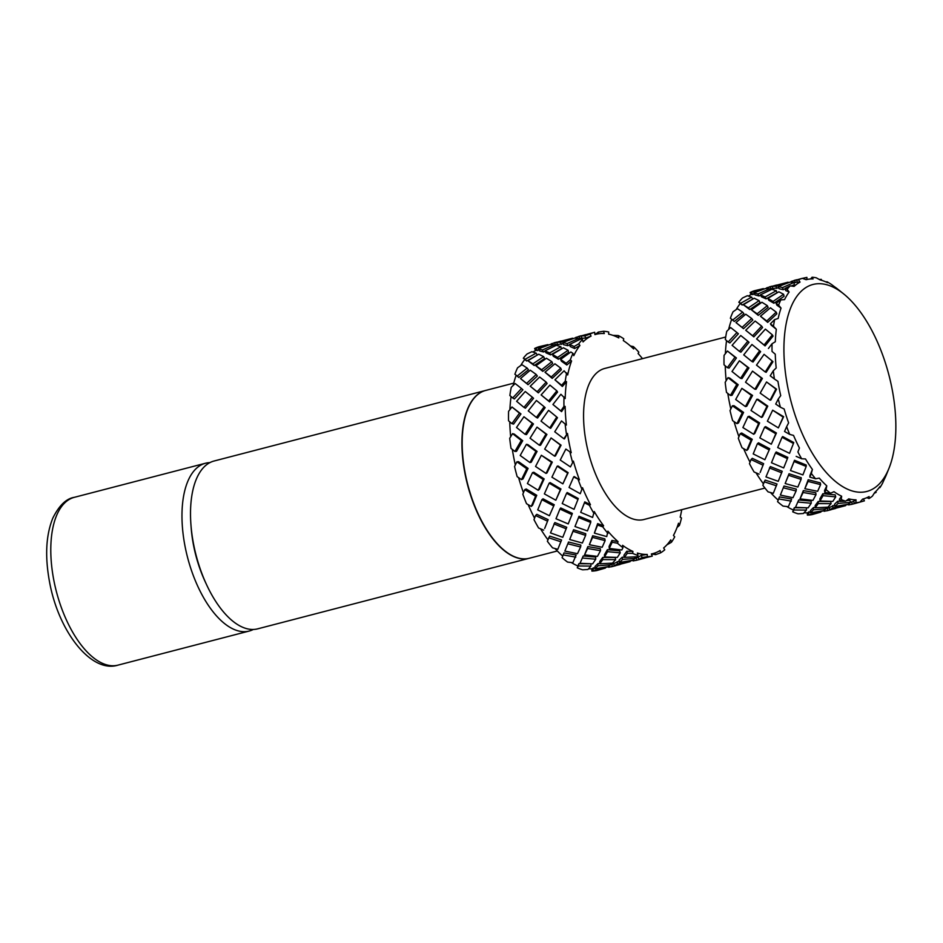 <?xml version="1.0" encoding="UTF-8"?>
<svg xmlns="http://www.w3.org/2000/svg" width="943" height="943" viewBox="0 0 943 943"><rect width="100%" height="100%" fill="white"/><g stroke="black" fill="none" stroke-linecap="round" stroke-linejoin="round"><path stroke-width="1.41" d="M810.615 278.975L812.064 277.23L813.102 278.916A113.29 53.716 75.4 0 0 812.996 278.916A113.29 53.716 75.4 0 0 806.147 279.694L802.328 278.326A115.6 54.812 75.4 0 0 798.544 279.812L800.018 282.11A113.29 53.716 75.4 0 0 794.089 286.413L790.234 285.847A115.6 54.812 75.4 0 0 787.157 289.324L789.102 292.047A113.29 53.716 75.4 0 0 784.564 299.603L780.804 299.898A115.6 54.812 75.4 0 0 778.623 305.143L781.04 308.102A113.29 53.716 75.4 0 0 778.175 318.439L774.616 319.606A115.6 54.812 75.4 0 0 773.472 326.29L776.325 329.26A113.29 53.716 75.4 0 0 775.323 341.731L772.058 343.735A115.6 54.812 75.4 0 0 772.034 351.433L775.276 354.203A113.29 53.716 75.4 0 0 776.183 368.006L773.307 370.752A115.6 54.812 75.4 0 0 774.392 378.992L777.94 381.349A113.29 53.716 75.4 0 0 779.213 388.492A113.29 53.716 75.4 0 0 780.721 395.636L778.281 398.983A115.6 54.812 75.4 0 0 780.403 407.235L784.152 409.003A113.29 53.716 75.4 0 0 788.619 422.877L786.651 426.637A115.6 54.812 75.4 0 0 789.692 434.393L793.534 435.418A113.29 53.716 75.4 0 0 799.416 447.996L797.908 451.992A115.6 54.812 75.4 0 0 801.656 458.758L805.487 458.946A113.29 53.716 75.4 0 0 812.406 469.449L811.334 473.433A115.6 54.812 75.4 0 0 815.577 478.785L819.255 478.113A113.29 53.716 75.4 0 0 826.775 485.857L826.103 489.641A115.6 54.812 75.4 0 0 830.547 493.236L833.989 491.692A113.29 53.716 75.4 0 0 841.639 496.218L841.262 499.566A115.6 54.812 75.4 0 0 845.647 501.193L848.747 498.847A113.29 53.716 75.4 0 0 855.949 499.849A113.29 53.716 75.4 0 0 856.055 499.861L855.867 502.607L854.323 503.385L859.922 502.147L862.609 499.118A113.29 53.716 75.4 0 0 862.963 499.024A113.29 53.716 75.4 0 0 869.104 496.56L869.01 498.564L866.865 497.668M819.62 283.702A106.924 50.698 75.4 0 0 787.735 387.137A106.924 50.698 75.4 0 0 860.157 492.246A106.924 50.698 75.4 0 0 888.978 468.306A106.924 50.698 75.4 0 0 843.667 293.91A106.924 50.698 75.4 0 0 819.62 283.702M725.709 337.028L604.793 368.442A78.033 37.001 75.4 0 0 587.395 448.326A78.033 37.001 75.4 0 0 639.201 520.053A78.033 37.001 75.4 0 0 644.034 519.487L764.962 488.061M485.504 390.485L214.085 461.009A86.697 41.115 75.4 0 0 190.91 524.332A86.697 41.115 75.4 0 0 206.623 584.801A86.697 41.115 75.4 0 0 252.323 629.464A86.697 41.115 75.4 0 0 257.687 628.84L529.117 558.303A86.697 41.115 -104.6 0 1 523.742 558.94A86.697 41.115 -104.6 0 1 466.184 479.233A86.697 41.115 -104.6 0 1 485.504 390.485A86.697 41.115 -104.6 0 1 485.633 390.449M253.302 629.464A86.697 41.115 -104.6 0 1 249.164 631.056A86.697 41.115 -104.6 0 1 243.789 631.68A86.697 41.115 -104.6 0 1 186.231 551.973A86.697 41.115 -104.6 0 1 205.55 463.225A86.697 41.115 -104.6 0 1 209.947 462.6M206.623 584.801L205.291 581.914A78.033 37.001 -104.6 0 1 191.146 527.502L190.91 524.332M513.735 383.153L485.751 390.414A86.697 41.115 75.4 0 0 466.431 479.174A86.697 41.115 75.4 0 0 523.99 558.869A86.697 41.115 75.4 0 0 529.365 558.244L557.337 550.971M591.898 571.093A115.6 54.812 75.4 0 0 596.872 570.527L605.394 568.075L591.898 571.093L591.827 568.829L594.974 567.592M638.835 559.376L638.081 557.195L641.275 555.38L647.24 554.425L647.311 556.688L642.136 557.502L638.835 559.376L652.273 556.134L651.354 553.965A113.29 53.716 75.4 0 0 652.898 553.612A113.29 53.716 75.4 0 0 660.124 550.5L660.513 552.881L655.585 554.661L651.53 553.965M595.104 334.529L598.31 332.077L603.496 331.276L604.298 333.551A113.29 53.716 75.4 0 0 595.917 334.317A113.29 53.716 75.4 0 0 594.903 334.612L594.679 332.266L581.336 335.92L585.108 335.873L585.379 338.148L581.737 338.207L581.336 335.92M551.502 344.525L551.172 343.83L560.967 341.06M575.76 338.101L575.678 337.464L585.615 334.659M608.058 566.637L610.663 564.751L597.98 565.8L594.915 568.841L608.058 566.637M620.423 563.419L617.582 563.855L614.141 565.8L630.089 561.651L620.423 563.419M632.694 560.236L635.158 558.386L622.651 559.399L619.41 562.476L632.694 560.236M533.467 423.961L526.512 434.593L525.086 434.346L532.265 423.383L533.467 423.961L523.919 416.747L516.516 427.474L525.086 434.346M545.985 434.063L537.015 427.12L546.916 434.428L540.528 445.261L539.396 445.249L545.985 434.063L546.916 434.428M557.478 417.725L550.677 428.311L549.757 427.945L556.759 417.018L557.478 417.725M533.561 398.3L525.416 408.178L523.954 407.388L532.359 397.203L533.561 398.3M544.182 406.751L545.148 407.659L537.581 418.02L536.378 417.443L544.182 406.751L536.437 400.48L528.245 410.889L536.378 417.443M556.853 390.838L557.572 392.064L549.592 401.895L541.117 394.928L548.626 400.987L556.853 390.838L549.91 385.098L541.117 394.928M528.045 384.661L520.477 378.567L526.618 383.388L536.225 374.477L537.345 376.033L528.045 384.661L526.618 383.388M546.174 382.104L547.105 383.506L538.347 392.854L530.237 386.241L537.145 391.746L546.174 382.104L539.655 377.035L530.237 386.241M560.72 368.112L561.356 369.797L552.209 378.379L544.983 372.202L551.29 376.976L560.72 368.112L554.944 363.798L544.983 372.202M534.221 365.519L527.868 360.733L532.925 363.833L543.616 356.643L544.594 358.552L534.221 365.519L532.925 363.833M551.844 361.652L552.657 363.468L542.791 371.353L535.907 365.801L541.659 369.786L551.844 361.652L546.445 358.246L535.907 365.801M568.11 350.277L568.594 352.317L558.397 359.236L553.341 356.277L552.362 354.368L557.584 357.421L568.11 350.277L563.384 347.79L552.362 354.368M545.113 351.232L543.569 351.963L539.573 350.926L538.323 348.898L542.449 349.971L554.071 344.808L554.531 346.14M560.837 346.706L561.474 348.827L550.606 354.863L546.021 352.835L544.901 350.855L549.628 352.941L560.837 346.706L556.394 345.291L544.901 350.855M569.69 344.761L567.745 345.68L563.584 344.69L562.818 342.533L567.12 343.57L578.566 338.443L574.688 338.077L562.818 342.533M557.466 344.313L554.189 345.162M563.242 343.724L557.537 344.49L556.653 342.333L560.566 342.274L572.59 338.195L556.653 342.333M581.701 338.018L578.613 338.82M539.019 350.03L535.659 350.525L534.622 348.497L547.895 344.608L539.266 346.659A115.6 54.812 75.4 0 0 534.622 348.497M532.972 352.022A113.29 53.716 -104.6 0 1 535.659 350.525M535.553 356.018L526.677 361.016L523.33 358.222L525.216 359.224L536.154 353.13L531.864 351.704L527.102 353.955A115.6 54.812 75.4 0 0 523.33 358.222M520.713 365.542A113.29 53.716 -104.6 0 1 524.508 359.872M527.161 368.076L528.457 369.762L518.839 377.471L514.89 374.241L517.224 376.033L527.161 368.076L521.927 364.693L517.566 367.794A115.6 54.812 75.4 0 0 514.89 374.241M513.145 385.463A113.29 53.716 -104.6 0 1 516.163 375.408M521.491 388.516L522.905 389.789L514.383 398.948L512.697 397.97L521.491 388.516L515.149 383.518L511.259 387.337A115.6 54.812 75.4 0 0 509.868 395.541L512.697 397.97M509.892 409.627A113.29 53.716 -104.6 0 1 511.082 396.579M511.966 406.987L520.949 413.953L513.593 424.091L511.896 423.643L519.487 413.164L511.966 406.987L508.583 411.337A115.6 54.812 75.4 0 0 508.548 420.79L511.896 423.643M510.682 436.68A113.29 53.716 -104.6 0 1 509.762 421.827M512.568 433.639L514.253 434.086L522.717 440.711L516.516 451.332L514.902 451.449L521.29 440.475L512.568 433.639L509.703 438.295A115.6 54.812 75.4 0 0 511.035 448.408L514.902 451.449M515.326 464.958A113.29 53.716 -104.6 0 1 513.746 457.473A113.29 53.716 -104.6 0 1 512.32 449.422M535.942 451.391L526.394 444.353L527.821 444.589L537.074 451.414L531.251 462.235L529.942 462.565L535.942 451.391L537.074 451.414M551.066 437.953L561.073 445.179L555.427 455.964L554.602 456.164L560.437 445.025L551.066 437.953L544.689 449.116L554.602 456.164M585.108 335.873L590.035 334.093L591.061 336.121A113.29 53.716 75.4 0 0 583.045 341.932L582.503 339.551L580.805 338.985L569.596 344.431L574.157 346.505L578.731 343.818L579.921 345.468A113.29 53.716 75.4 0 0 573.78 355.676L572.967 353.401L570.869 351.975L560.602 359.389L566.165 363.314L570.303 359.837L571.576 361.004A113.29 53.716 75.4 0 0 567.698 374.96L564.091 370.799L554.932 379.829L561.639 385.251L565.27 381.137L566.543 381.75A113.29 53.716 75.4 0 0 565.187 398.583L560.908 394.268L552.928 404.476L560.849 410.924L563.961 406.398L565.152 406.409A113.29 53.716 75.4 0 0 566.389 425.057L561.509 420.92L554.743 431.788L563.843 438.731L567.486 433.426A113.29 53.716 75.4 0 0 569.148 443.08A113.29 53.716 75.4 0 0 571.234 452.723L565.859 449.068L560.236 460.043L570.444 466.915L573.391 461.115A113.29 53.716 75.4 0 0 579.426 479.834L573.674 476.946L574.169 476.533L579.426 479.834M567.486 433.426L564.48 438.872L563.843 438.731M565.152 406.409L561.556 411.631L552.928 404.476M566.543 381.75L562.346 386.477L554.932 379.829M571.576 361.004L566.802 365L561.415 361.193L560.602 359.389M579.921 345.468L574.641 348.545L570.22 346.553L569.596 344.431M591.061 336.121L585.379 338.148M612.997 335.378L618.266 335.531L618.808 337.912A113.29 53.716 75.4 0 0 608.624 334.152L608.707 331.995A115.6 54.812 75.4 0 0 603.496 331.276M630.419 345.987L633.425 346.611L633.661 348.945A113.29 53.716 75.4 0 0 623.335 340.588L623.736 338.761A115.6 54.812 75.4 0 0 618.266 335.531M642.478 358.646A113.29 53.716 75.4 0 0 638.105 353.531L638.8 352.14L638.222 353.649M807.385 515.102A115.6 54.812 75.4 0 0 812.347 514.536L820.87 512.084L807.385 515.102L807.314 512.839L810.461 511.601M766.977 288.534L766.659 287.839L776.454 285.069M791.236 282.11L791.153 281.474L801.09 278.668M802.422 278.362L806.902 277.383L806.913 279.517M823.534 510.646L826.139 508.76L813.467 509.809L810.391 512.851L823.534 510.646M835.911 507.428L833.058 507.864L829.628 509.809L845.565 505.66L835.911 507.428M848.181 504.246L850.633 502.395L838.127 503.409L834.885 506.485L848.181 504.246M748.942 367.97L741.988 378.591L740.561 378.355L747.74 367.393L748.942 367.97L739.406 360.756L732.004 371.483L740.561 378.355M761.461 378.072L752.502 371.129L762.392 378.438L756.003 389.27L754.883 389.259L761.461 378.072L762.392 378.438M772.954 361.735L766.164 372.32L765.233 371.955L772.246 361.028L772.954 361.735M749.037 342.309L740.892 352.187L739.43 351.397L747.834 341.213L749.037 342.309M759.657 350.761L760.624 351.668L753.056 362.029L751.854 361.452L759.657 350.761L751.925 344.49L743.721 354.898L751.854 361.452M772.341 334.848L773.048 336.073L765.068 345.904L756.592 338.938L764.101 344.985L772.341 334.848L765.386 329.107L756.592 338.938M743.52 328.671L735.964 322.577L742.106 327.386L751.701 318.486L752.832 320.042L743.52 328.671L742.106 327.386M761.661 326.113L762.581 327.516L753.834 336.863L745.713 330.25L752.632 335.755L761.661 326.113L755.131 321.044L745.713 330.25M776.207 312.121L776.832 313.795L767.696 322.388L760.459 316.211L766.765 320.985L776.207 312.121L770.431 307.807L760.459 316.211M749.709 309.528L743.355 304.742L748.4 307.842L759.091 300.652L760.07 302.562L749.709 309.528L748.4 307.842M767.331 305.662L768.144 307.477L758.266 315.351L751.394 309.811L757.146 313.795L767.331 305.662L761.92 302.255L751.394 309.811M783.598 294.287L784.081 296.326L773.873 303.245L768.828 300.287L767.85 298.377L773.071 301.43L783.598 294.287L778.859 291.8L767.85 298.377M760.6 295.242L759.056 295.972L755.06 294.935L753.799 292.908L757.924 293.98L769.547 288.817L770.018 290.149M776.325 290.715L776.949 292.825L766.093 298.872L761.508 296.845L760.376 294.864L765.115 296.951L776.325 290.715L771.881 289.301L760.376 294.864M794.041 282.452L790.163 282.087L778.293 286.542L782.596 287.58L794.041 282.452L794.312 284.739L791.318 286M785.165 288.77L783.22 289.69L779.059 288.699L778.293 286.542M772.942 288.322L769.665 289.171M778.718 287.733L773.012 288.499L772.128 286.342L776.042 286.283L788.065 282.205L772.128 286.342M797.177 282.028L794.089 282.829M754.494 294.039L751.135 294.534L750.109 292.507L763.37 288.617L754.742 290.668A115.6 54.812 75.4 0 0 750.109 292.507M748.459 296.031A113.29 53.716 -104.6 0 1 751.135 294.534M751.041 300.027L742.165 305.025L738.805 302.231L740.691 303.233L751.63 297.139L747.339 295.713L742.577 297.964A115.6 54.812 75.4 0 0 738.805 302.231M736.2 309.552A113.29 53.716 -104.6 0 1 739.996 303.882M742.636 312.086L743.944 313.771L734.326 321.48L730.377 318.251L732.711 320.042L742.636 312.086L737.402 308.703L733.041 311.803A115.6 54.812 75.4 0 0 730.377 318.251M728.633 329.472A113.29 53.716 -104.6 0 1 731.65 319.418M736.966 332.525L738.381 333.798L729.87 342.957L728.173 341.979L736.966 332.525L730.636 327.527L726.735 331.347A115.6 54.812 75.4 0 0 725.344 339.551L728.173 341.979M725.379 353.637A113.29 53.716 -104.6 0 1 726.558 340.588M727.442 350.996L736.424 357.963L729.08 368.1L727.383 367.652L734.974 357.173L727.442 350.996L724.071 355.346A115.6 54.812 75.4 0 0 724.035 364.8L727.383 367.652M726.169 380.689A113.29 53.716 -104.6 0 1 725.25 365.837M728.043 377.648L729.741 378.096L738.192 384.72L732.004 395.341L730.377 395.459L736.778 384.485L728.043 377.648L725.191 382.304A115.6 54.812 75.4 0 0 726.511 392.418L730.377 395.459M730.801 408.967A113.29 53.716 -104.6 0 1 729.222 401.482A113.29 53.716 -104.6 0 1 727.807 393.431M751.418 395.4L741.882 388.363L752.549 395.423L746.726 406.244L745.418 406.574L751.418 395.4L752.549 395.423M766.541 381.962L776.56 389.176L770.903 399.973L770.089 400.174L775.924 389.035L766.541 381.962L760.176 393.125L770.089 400.174M775.276 354.203L772.034 351.433M776.325 329.26L771.339 325.241L770.407 323.838L773.472 326.29M781.04 308.102L776.891 305.202L776.077 303.387L778.623 305.143M789.102 292.047L785.708 290.562L785.071 288.44L787.157 289.324M800.018 282.11L797.212 282.216L796.823 279.93L798.544 279.812M826.563 282.205L827.53 282.652A113.29 53.716 75.4 0 0 819.986 279.871L816.308 277.82A115.6 54.812 75.4 0 0 812.064 277.23M843.667 293.91L838.468 289.725A113.29 53.716 75.4 0 0 834.744 286.92L831.313 284.362A115.6 54.812 75.4 0 0 826.87 281.721M747.74 367.393L739.406 360.756M752.502 371.129L745.524 382.21L754.883 389.259M741.882 388.363L735.681 399.49L745.418 406.574M775.924 389.035L776.56 389.176M772.246 361.028L764.066 354.344L756.498 365.118L765.233 371.955M747.834 341.213L740.726 335.508L732.098 345.303L739.43 351.397M764.101 344.985L765.068 345.904M753.834 336.863L752.632 335.755M766.765 320.985L767.696 322.388M758.266 315.351L757.146 313.795M773.071 301.43L773.873 303.245M759.056 295.972L757.924 293.98M766.093 298.872L765.115 296.951M782.596 287.58L783.22 289.69M770.985 288.841L770.089 286.684M776.808 288.428L776.042 286.283M794.76 280.271L795.149 282.558M819.219 279.434L821.353 279.387L821.259 280.212M875.634 491.621L876.141 492.329L874.173 493.354M835.557 508.489L824.158 511.306L824.088 510.281M863.352 498.93L864.401 500.851L855.82 503.267L852.366 504.14L851.612 501.947L853.651 501.44M810.391 512.851L810.52 510.469L813.491 507.534L815.176 507.44M826.139 508.76L825.903 507.31M829.628 509.809L829.369 507.487L834.696 505.307M848.488 504.387L845.352 505.047L845.565 505.66M846.413 500.615L849.773 500.273L850.633 502.395M838.127 503.409L837.667 501.252L839.812 501.134M795.479 507.334L808.139 507.841L811.228 503.244L811.157 501.098L798.709 499.979L795.479 507.334L798.709 499.979M815.176 507.805L827.93 507.157L831.113 503.656L818.276 503.586L815.176 507.805L815.2 505.531L818.218 501.44L830.642 501.511L831.113 503.656M823.039 495.664L819.974 500.969L832.799 501.428L835.722 496.878L823.039 495.664L822.885 493.696L835.168 494.863L835.722 496.878M780.356 495.087L792.969 497.704L796.092 490.997L796.328 489.111L784.01 486.022L780.356 495.087L784.01 486.022M800.029 498.859L812.913 500.415L815.978 494.71L803.118 492.494L800.029 498.859L803.353 490.596L815.813 492.741L815.978 494.71M808.045 481.413L804.85 488.722L817.64 491.291L820.599 484.631L808.045 481.413L808.186 479.751L820.339 482.875L820.599 484.631M765.964 476.91L778.246 481.319L782.23 471.288L770.325 466.573L765.964 476.91M785.154 483.523L797.849 487.048L801.09 479.386L788.537 475.284L785.154 483.523L789.055 473.751L801.232 477.724L801.09 479.386M794.089 461.54L790.458 470.545L802.906 474.907L806.206 466.443L794.089 461.54L794.501 460.29L806.23 465.04L806.206 466.443M824.111 510.693L821.294 511.354M820.87 512.084L820.799 511.436M808.788 511.849L808.67 514.23M806.418 510.08L793.9 509.986L792.733 511.825A115.6 54.812 75.4 0 0 798.12 513.817L803.377 513.499L806.418 510.08L806.454 507.817M792.733 511.825L794.312 507.723L806.124 507.805M794.312 507.723L793.9 509.986M777.574 501.676A115.6 54.812 75.4 0 0 783.032 506.085L788.36 506.709L791.613 499.036L779.46 496.902L777.574 501.676L779.46 496.902M791.283 501.134L778.741 498.93M768.038 491.845L773.295 493.319L777.032 484.007L765.15 480.093L762.84 485.28A115.6 54.812 75.4 0 0 768.038 491.845M776.407 485.798L764.136 481.755M760.141 472.502L763.63 463.673L760.141 472.502M762.722 465.04L751.029 459.536L749.473 463.673A115.6 54.812 75.4 0 0 754.082 471.983L759.139 474.152M751.029 459.536L752.29 458.333L763.63 463.673M748.035 449.233L746.773 450.436L751.1 440.169L752.231 439.297L748.035 449.233M751.1 440.169L740.22 433.674L738.298 438.224A115.6 54.812 75.4 0 0 742.023 447.736L746.773 450.436M768.958 449.823L757.382 443.693L753.209 453.913L764.867 459.724L769.724 448.75L764.867 459.724M771.48 462.765L783.68 467.928L787.417 458.628L775.429 453.041L771.48 462.765M775.429 453.041L776.207 451.968L787.829 457.379L787.417 458.628M782.042 437.293L777.704 447.548L789.539 453.324L793.452 443.458L782.042 437.293L782.69 436.538L793.735 442.515L793.452 443.458M758.644 423.466L747.999 416.606L742.895 427.556L753.693 434.275L758.644 423.466L759.622 422.924L754.824 433.403L753.693 434.275M759.858 437.894L771.303 444.224L775.794 433.756L764.632 427.155L759.858 437.894M764.632 427.155L765.622 426.613L776.431 433.002L771.303 444.224M776.431 433.002L775.794 433.756M778.364 427.874L783.138 417.101L772.671 410.193L783.633 416.688L778.364 427.874L767.39 421.191L772.671 410.193M751.017 410.476L761.496 417.443L766.954 406.327L756.828 399.278L751.017 410.476M756.828 399.278L757.96 399.29L767.779 406.127L762.486 416.9L761.496 417.443M767.779 406.127L766.954 406.327M802.328 278.326L796.823 279.93M790.234 285.847L785.071 288.44M780.804 299.898L776.077 303.387M774.616 319.606L770.407 323.838M772.058 343.735L768.415 348.486M869.01 498.564A115.6 54.812 75.4 0 0 872.464 496.065L874.703 492.505A113.29 53.716 75.4 0 0 879.984 486.517L879.866 487.696A115.6 54.812 75.4 0 0 882.507 483.299L884.263 479.398A113.29 53.716 75.4 0 0 886.479 474.494L888.978 468.306M854.323 503.385L853.568 501.204L856.055 499.861M841.262 499.566L839.871 501.393L839.4 499.236L841.639 496.218M826.103 489.641L824.724 492.435L824.559 490.466L826.775 485.857M811.334 473.433L809.848 477.111L809.978 475.449L812.406 469.449M797.908 451.992L799.416 447.996M742.271 412.739L732.393 405.796L734.008 405.69L743.579 412.421L738.452 422.971L736.978 423.643L742.271 412.739L743.579 412.421M738.935 436.703A113.29 53.716 -104.6 0 1 734.067 421.639M740.22 433.674L741.693 433.002L752.231 439.297M750.027 462.176A113.29 53.716 -104.6 0 1 743.65 448.679M763.394 483.783A113.29 53.716 -104.6 0 1 756.038 472.844M778.128 500.049A113.29 53.716 -104.6 0 1 770.572 492.576M792.98 509.821A113.29 53.716 -104.6 0 1 786.804 506.544M807.314 512.839A113.29 53.716 -104.6 0 1 804.096 512.756M747.999 416.606L749.308 416.276L759.622 422.924M757.382 443.693L758.514 442.821L769.724 448.75M790.458 470.545L794.501 460.29M804.85 488.722L808.186 479.751M819.974 500.969L819.903 498.823L822.885 493.696M834.885 506.485L834.52 504.234L837.667 501.252M850.574 502.254L851.612 501.947M826.115 508.607L829.392 507.747M773.307 370.752L770.219 375.797L774.392 378.992M738.192 384.72L736.778 384.485M732.393 405.796L730.035 410.523A115.6 54.812 75.4 0 0 732.64 420.649L736.978 423.643M778.281 398.983L775.712 404.052L780.403 407.235M734.326 321.48L732.711 320.042M751.701 318.486L745.76 314.219L735.964 322.577M751.63 297.139L752.714 299.049M742.165 305.025L740.691 303.233M759.091 300.652L754.2 298.212L743.355 304.742M752.891 294.629L751.642 292.601M769.547 288.817L765.504 288.499L753.799 292.908M827.435 508.23L827.695 510.552M852.366 504.14L848.653 504.941L848.405 504.092M813.491 507.534L813.467 509.809M832.693 505.613L833.058 507.864M811.228 503.244L798.379 502.077M818.218 501.44L818.276 503.586M839.871 501.393L845.647 501.193M796.092 490.997L783.385 487.814M803.353 490.596L803.118 492.494M824.724 492.435L830.547 493.236M781.7 472.82L769.429 467.94M789.055 473.751L788.537 475.284M809.848 477.111L815.577 478.785M796.163 456.353L801.656 458.758M786.651 426.637L784.541 431.481L789.692 434.393M734.974 357.173L736.424 357.963M855.867 502.607A115.6 54.812 75.4 0 0 859.922 502.147M532.265 423.383L523.919 416.747M537.015 427.12L530.049 438.2L539.396 445.249M526.394 444.353L520.194 455.481L529.942 462.565M560.437 445.025L561.073 445.179M556.759 417.018L548.59 410.335L541.011 421.108L549.757 427.945M532.359 397.203L525.239 391.498L516.611 401.294L523.954 407.388M548.626 400.987L549.592 401.895M538.347 392.854L537.145 391.746M551.29 376.976L552.209 378.379M542.791 371.353L541.659 369.786M557.584 357.421L558.397 359.236M543.569 351.963L542.449 349.971M550.606 354.863L549.628 352.941M567.12 343.57L567.745 345.68M578.743 339.928L578.566 338.443M555.498 344.832L554.614 342.674M561.333 344.419L560.566 342.274M579.285 336.262L579.674 338.549M620.07 564.48L608.671 567.297L608.612 566.271M644.706 558.079L636.879 560.13L636.124 557.938L638.163 557.443M594.915 568.841L595.033 566.46L598.015 563.525L599.701 563.431M610.663 564.751L610.416 563.301M614.141 565.8L613.881 563.478L619.221 561.297M633.012 560.378L629.877 561.038L630.089 561.651M634.568 556.936L635.158 558.386M622.651 559.399L622.18 557.242L624.325 557.124M580.004 563.325L592.652 563.831L595.74 559.234L595.681 557.089L583.222 555.969L580.004 563.325L583.222 555.969M599.689 563.796L612.455 563.148L615.638 559.659L602.801 559.576L599.689 563.796L599.724 561.521L602.73 557.431L615.166 557.502L615.638 559.659M607.563 551.655L604.498 556.959L617.323 557.419L620.246 552.869L607.563 551.655L607.398 549.686L619.681 550.853L620.246 552.869M564.869 551.089L577.493 553.694L580.617 546.987L580.853 545.101L568.535 542.013L564.869 551.089L568.535 542.013M584.554 554.849L597.438 556.405L600.491 550.7L587.642 548.484L584.554 554.849L587.878 546.586L600.326 548.732L600.491 550.7M592.569 537.404L589.363 544.724L602.164 547.282L605.111 540.622L592.569 537.404L592.699 535.742L604.852 538.866L605.111 540.622M550.476 532.901L562.759 537.31L566.743 527.278L554.849 522.563L550.476 532.901M569.678 539.514L582.361 543.038L585.615 535.376L573.049 531.274L569.678 539.514L573.568 529.742L585.744 533.714L585.615 535.376M578.613 517.53L574.982 526.536L587.43 530.897L590.719 522.446L578.613 517.53L579.014 516.281L590.754 521.043L590.719 522.446M608.636 566.684L605.819 567.344M605.394 568.075L605.323 567.427M593.312 567.839L593.182 570.22M590.943 566.071L578.413 565.977L577.257 567.816A115.6 54.812 75.4 0 0 582.644 569.808L587.902 569.489L590.943 566.071L590.966 563.808M577.257 567.816L578.837 563.714L590.648 563.796M578.837 563.714L578.413 565.977M562.087 557.667A115.6 54.812 75.4 0 0 567.556 562.075L572.872 562.7L576.126 555.026L563.985 552.893L562.087 557.667L563.985 552.893M575.796 557.124L563.254 554.92M552.563 547.836L557.808 549.309L561.556 539.997L549.675 536.084L547.364 541.27A115.6 54.812 75.4 0 0 552.563 547.836M560.92 541.789L548.661 537.746M544.665 528.493L548.142 519.664L544.665 528.493M547.246 521.031L535.541 515.526L533.997 519.664A115.6 54.812 75.4 0 0 538.594 527.974L543.651 530.143M535.541 515.526L536.815 514.324L548.142 519.664M532.559 505.224L531.286 506.426L535.624 496.159L536.756 495.287L532.559 505.224M535.624 496.159L524.732 489.665L522.823 494.215A115.6 54.812 75.4 0 0 526.548 503.727L531.286 506.426M553.47 505.813L541.895 499.684L537.722 509.904L549.392 515.715L554.248 504.741L549.392 515.715M555.993 518.756L568.205 523.919L571.941 514.619L559.942 509.031L555.993 518.756M559.942 509.031L560.72 507.959L572.342 513.369L571.941 514.619M566.566 493.283L562.228 503.538L574.051 509.314L577.965 499.448L566.566 493.283L567.203 492.529L578.259 498.505L577.965 499.448M543.156 479.457L532.524 472.596L527.42 483.547L538.217 490.277L543.156 479.457L544.146 478.914L539.349 489.393L538.217 490.277M544.37 493.884L555.828 500.214L560.319 489.747L549.156 483.146L544.37 493.884M549.156 483.146L550.134 482.604L560.955 488.993L555.828 500.214M560.955 488.993L560.319 489.747M598.31 332.077L598.322 333.822M574.157 346.505L574.641 348.545M566.165 363.314L566.802 365M561.639 385.251L562.346 386.477M561.556 411.631L560.849 410.924M565.859 449.068L571.234 452.723M570.444 466.915L573.391 461.115M680.233 516.988L681.483 518.025L680.198 517.129A113.29 53.716 75.4 0 0 681.73 509.691M660.513 552.881A115.6 54.812 75.4 0 0 664.756 549.804L663.636 547.954A113.29 53.716 75.4 0 0 670.779 539.879L671.451 542.237A115.6 54.812 75.4 0 0 674.705 536.838L673.455 535.412A113.29 53.716 75.4 0 0 678.512 523.235L679.431 525.404L677.062 527.432M626.8 551.242L632.918 551.407L632.67 553.411L627.354 553.258L626.8 551.242L623.924 555.227L624.384 557.384L636.843 556.771L638.046 555.403L637.374 553.058A113.29 53.716 75.4 0 0 647.24 554.425M611.948 540.433L618.054 541.647L617.5 543.262L612.196 542.201L611.948 540.433L609.084 546.457L609.249 548.425L621.814 549.981L622.958 547.683L622.58 545.302A113.29 53.716 75.4 0 0 632.918 551.407M597.638 523.624L603.591 525.734L602.777 526.878L597.603 525.027L597.638 523.624L594.373 533.101L606.75 536.591L607.893 531.168A113.29 53.716 75.4 0 0 618.054 541.647M584.778 501.865L590.448 504.694L589.399 505.271L584.483 502.808L584.778 501.865L580.688 512.344L592.593 517.436L594.255 511.566A113.29 53.716 75.4 0 0 603.591 525.734M573.674 476.946L569.065 487.472L580.24 493.708L582.503 487.708A113.29 53.716 75.4 0 0 590.448 504.694M526.783 468.742L516.905 461.787L518.532 461.681L528.092 468.412L522.976 478.961L521.503 479.633L526.783 468.742L528.092 468.412M523.459 492.694A113.29 53.716 -104.6 0 1 518.579 477.629M524.732 489.665L526.206 488.993L536.756 495.287M534.551 518.167A113.29 53.716 -104.6 0 1 528.174 504.67M547.907 539.773A113.29 53.716 -104.6 0 1 540.563 528.834M562.641 556.04A113.29 53.716 -104.6 0 1 555.085 548.567M577.505 565.812A113.29 53.716 -104.6 0 1 571.328 562.535M591.827 568.829A113.29 53.716 -104.6 0 1 588.621 568.747M541.353 455.269L552.292 462.117L547.011 472.891L546.021 473.433L551.478 462.318L541.353 455.269L535.541 466.467L546.021 473.433M568.158 472.679L562.877 483.865L567.662 473.091L557.183 466.184L558.008 465.983L568.158 472.679L567.662 473.091M532.524 472.596L533.832 472.266L544.146 478.914M541.895 499.684L543.027 498.812L554.248 504.741M574.982 526.536L579.014 516.281M589.363 544.724L592.699 535.742M604.498 556.959L604.428 554.814L607.398 549.686M619.41 562.476L619.044 560.225L622.18 557.242M635.099 558.244L636.124 557.938M610.628 564.598L613.917 563.737M552.292 462.117L551.478 462.318M522.717 440.711L521.29 440.475M516.905 461.787L514.56 466.514A115.6 54.812 75.4 0 0 517.165 476.639L521.503 479.633M518.839 377.471L517.224 376.033M536.225 374.477L530.284 370.21L520.477 378.567M536.154 353.13L537.239 355.039M526.677 361.016L525.216 359.224M543.616 356.643L538.712 354.203L527.868 360.733M537.416 350.619L536.154 348.592M554.071 344.808L550.017 344.49L538.323 348.898M611.948 564.22L612.219 566.543M636.879 560.13L633.177 560.932L632.93 560.083M598.015 563.525L597.98 565.8M617.205 561.604L617.582 563.855M595.74 559.234L582.892 558.067M602.73 557.431L602.801 559.576M580.617 546.987L567.898 543.805M587.878 546.586L587.642 548.484M566.224 528.811L553.942 523.931M573.568 529.742L573.049 531.274M557.183 466.184L551.914 477.182L562.877 483.865M519.487 413.164L520.949 413.953M671.451 542.237L666.831 544.901M655.585 554.661L654.725 553.069M642.136 557.502L641.275 555.38M627.354 553.258L624.384 557.384M612.196 542.201L609.249 548.425M597.603 525.027L594.373 533.101M584.483 502.808L580.688 512.344M638.8 352.14A115.6 54.812 75.4 0 0 633.425 346.611M594.679 332.266A115.6 54.812 75.4 0 0 590.035 334.093M582.503 339.551A115.6 54.812 75.4 0 0 578.731 343.818M572.967 353.401A115.6 54.812 75.4 0 0 570.303 359.837M566.672 372.933A115.6 54.812 75.4 0 0 565.27 381.137M563.997 396.944A115.6 54.812 75.4 0 0 563.961 406.398M565.116 423.89A115.6 54.812 75.4 0 0 566.448 434.004M569.961 452.11A115.6 54.812 75.4 0 0 572.566 462.247M578.236 479.822A115.6 54.812 75.4 0 0 581.961 489.334M589.399 505.271A115.6 54.812 75.4 0 0 594.007 513.57M602.777 526.878A115.6 54.812 75.4 0 0 607.964 533.443M617.5 543.262A115.6 54.812 75.4 0 0 622.958 547.683M632.67 553.411A115.6 54.812 75.4 0 0 638.046 555.403M647.311 556.688A115.6 54.812 75.4 0 0 652.273 556.134M679.431 525.404A115.6 54.812 75.4 0 0 681.483 518.025M117.981 665.133C91.318 673.561 58.655 631.834 49.602 582.267C44.816 556.606 45.901 535.211 52.843 518.084C59.114 505.483 66.281 498.552 74.367 497.315A86.697 41.115 75.4 0 0 53.881 580.546A86.697 41.115 75.4 0 0 112.606 665.77A86.697 41.115 75.4 0 0 117.981 665.133L249.164 631.056M74.367 497.315L205.55 463.225M554.036 342.816L556.582 342.156M578.684 336.415L581.23 335.743M594.903 334.588L595.917 334.317M769.512 286.825L772.058 286.165M794.171 280.425L796.717 279.753M851.329 504.446L855.82 503.267M826.693 510.847L831.184 509.68M651.365 554.012L652.898 553.612M635.853 560.437L640.344 559.27M611.217 566.837L615.708 565.67"/></g></svg>
